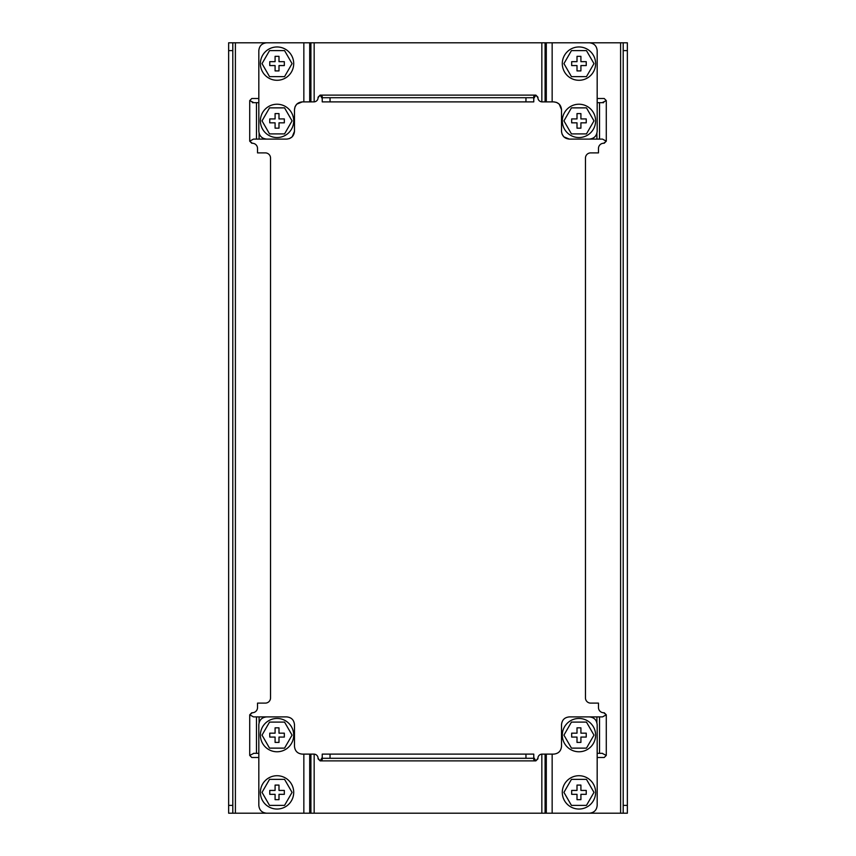 <?xml version="1.0" encoding="UTF-8"?>
<svg xmlns="http://www.w3.org/2000/svg" width="856" height="856" viewBox="0 0 856 856"><rect width="100%" height="100%" fill="white"/><g stroke="black" fill="none" stroke-linecap="round" stroke-linejoin="round"><path stroke-width="1.28" d="M578.956 751.771A16.66 16.66 0 0 1 562.296 735.122A16.66 16.66 0 0 1 578.956 718.462A16.66 16.66 0 0 1 595.615 735.122A16.66 16.66 0 0 1 578.956 751.771M563.933 735.122L571.444 722.1L586.467 722.1L593.978 735.122L586.467 748.133L571.444 748.133L563.933 735.122M577.008 737.07L571.669 737.07L571.669 733.164L577.008 733.164L577.008 727.835L580.914 727.835L580.914 733.164L586.242 733.164L586.242 737.07L580.914 737.07L580.914 742.409L577.008 742.409L577.008 737.07M277.044 751.771A16.66 16.66 0 0 1 260.385 735.122A16.66 16.66 0 0 1 277.044 718.462A16.66 16.66 0 0 1 293.704 735.122A16.66 16.66 0 0 1 277.044 751.771M262.022 735.122L269.533 722.1L284.556 722.1L292.067 735.122L284.556 748.133L269.533 748.133L262.022 735.122M275.086 737.07L269.758 737.07L269.758 733.164L275.086 733.164L275.086 727.835L278.992 727.835L278.992 733.164L284.331 733.164L284.331 737.07L278.992 737.07L278.992 742.409L275.086 742.409L275.086 737.07M602.485 102.667L599.521 102.667L599.521 139.1L602.496 139.1L606.283 141.186L603.683 143.262A5.2 5.2 0 0 0 598.472 148.473L598.472 152.892L590.672 152.892A5.2 5.2 0 0 0 585.461 158.103L585.461 697.897A5.2 5.2 0 0 0 590.672 703.108L598.472 703.108L598.472 707.527A5.2 5.2 0 0 0 603.683 712.738L606.283 714.813L602.506 716.9L599.521 716.9L599.521 753.333L602.496 753.333M602.153 753.333L606.283 755.42L604.208 757.507L597.178 757.507M597.178 98.493L604.208 98.493L606.283 100.58L602.153 102.667M562.039 42.8L627.362 42.8L627.362 50.611L623.2 50.611L623.2 813.2L627.362 813.2L627.362 50.611M562.039 813.2L623.2 813.2M604.208 98.493L606.283 100.58L606.283 141.186L604.208 143.262M604.208 712.738L606.283 714.813L606.283 755.42L604.208 757.507M569.85 139.1L599.521 139.1M597.178 102.667L603.683 102.667M623.2 42.8L623.2 50.611M597.178 753.333L599.521 753.333M599.521 716.9L569.85 716.9M314.163 101.875L314.163 42.8L541.837 42.8L541.837 101.875M545.09 101.885L552.152 101.885L552.152 42.8L545.09 42.8L545.09 101.885L541.934 101.875A4.162 4.162 0 0 1 537.932 97.712L535.845 95.112L533.77 96.428L533.77 101.885L322.231 101.885L322.231 97.712L533.77 97.712M322.231 97.712L322.231 96.428L320.155 95.112L318.068 97.712A4.162 4.162 0 0 1 314.066 101.875L310.91 101.885L310.91 42.8L303.848 42.8L303.848 101.885L310.91 101.885M545.09 42.8L541.837 42.8M314.163 42.8L310.91 42.8M303.848 101.885L302.286 101.885C297.567 102.367 294.967 104.967 294.485 109.686L294.485 131.289C293.993 136.008 291.393 138.608 286.674 139.1L266.633 139.1C261.915 138.608 259.315 136.008 258.822 131.289L258.822 50.611C259.315 45.892 261.915 43.292 266.633 42.8L303.848 42.8M552.152 42.8L589.367 42.8C594.085 43.292 596.686 45.892 597.178 50.611L597.178 131.289C596.686 136.008 594.085 138.608 589.367 139.1L569.326 139.1C564.607 138.608 562.007 136.008 561.515 131.289L561.515 109.686C561.033 104.967 558.433 102.367 553.714 101.885L552.152 101.885M537.932 97.199L535.845 95.112L533.77 98.536M322.231 98.536L320.155 95.112L318.068 97.199M543.571 101.885L542.019 101.885M589.367 139.1C594.085 138.608 596.686 136.008 597.178 131.289M597.178 50.611C596.686 45.892 594.085 43.292 589.367 42.8M561.515 109.686L559.268 104.207M559.236 104.165L556.7 102.474M556.603 102.442L553.714 101.885M562.007 133.996L563.772 136.778M563.837 136.842L569.326 139.1M302.286 101.885L296.807 104.132M296.765 104.165L295.074 106.7M295.042 106.797L294.485 109.686M266.633 42.8C261.915 43.292 259.315 45.892 258.822 50.611M258.822 131.289C259.315 136.008 261.915 138.608 266.633 139.1M289.382 138.619L292.164 136.842M292.228 136.778L294.485 131.289M253.515 753.333L256.479 753.333L256.479 716.9L253.504 716.9L249.717 714.813L252.317 712.738A5.2 5.2 0 0 0 257.528 707.527L257.528 703.108L265.328 703.108A5.2 5.2 0 0 0 270.539 697.897L270.539 158.103A5.2 5.2 0 0 0 265.328 152.892L257.528 152.892L257.528 148.473A5.2 5.2 0 0 0 252.317 143.262L249.717 141.186L253.494 139.1L256.479 139.1L256.479 102.667L253.504 102.667M253.847 102.667L249.717 100.58L251.792 98.493L258.822 98.493M293.961 42.8L228.638 42.8L228.638 813.2L293.961 813.2M258.822 757.507L251.792 757.507L249.717 755.42L253.847 753.333M251.792 757.507L249.717 755.42L249.717 714.813L251.792 712.738M251.792 143.262L249.717 141.186L249.717 100.58L251.792 98.493M286.15 716.9L256.479 716.9M256.479 753.333L258.822 753.333M232.8 42.8L232.8 813.2M258.822 102.667L252.317 102.667M256.479 139.1L286.15 139.1M303.848 813.2L266.633 813.2C261.893 812.74 259.282 810.129 258.822 805.389L258.822 724.711C259.282 719.971 261.893 717.36 266.633 716.9L286.674 716.9C291.415 717.36 294.015 719.971 294.485 724.711L294.485 746.314C294.945 751.054 297.546 753.655 302.286 754.115L303.848 754.115L303.848 813.2L310.91 813.2L310.91 754.115L314.066 754.125A4.162 4.162 0 0 1 318.068 758.288L320.155 760.888L322.231 757.464L322.231 754.115L322.231 758.288L533.77 758.288L533.77 754.115L533.77 757.464L535.845 760.888L537.932 758.288A4.162 4.162 0 0 1 541.934 754.125L545.09 754.115L545.09 813.2L552.152 813.2L552.152 754.115L545.09 754.115M309.701 813.2L309.701 754.115L313.981 754.115M310.91 813.2L545.09 813.2M552.152 754.115L553.714 754.115C558.454 753.655 561.055 751.054 561.515 746.314L561.515 724.711C561.985 719.971 564.586 717.36 569.326 716.9L589.367 716.9C594.107 717.36 596.718 719.971 597.178 724.711L597.178 805.389C596.718 810.129 594.107 812.74 589.367 813.2L552.152 813.2M533.77 757.464L533.77 759.572L535.845 760.888L537.932 758.801M318.068 758.801L320.155 760.888L322.231 759.572L322.231 757.464M533.77 754.115L322.231 754.115M309.701 754.115L303.848 754.115M277.044 137.538A16.66 16.66 0 0 0 293.704 120.878A16.66 16.66 0 0 0 277.044 104.229A16.66 16.66 0 0 0 260.385 120.878A16.66 16.66 0 0 0 277.044 137.538M275.086 122.836L269.758 122.836L269.758 118.931L275.086 118.931L275.086 113.591L278.992 113.591L278.992 118.931L284.331 118.931L284.331 122.836L278.992 122.836L278.992 128.165L275.086 128.165L275.086 122.836M284.556 107.867L269.533 107.867L262.022 120.878L269.533 133.9L284.556 133.9L292.067 120.878L284.556 107.867M578.956 137.538A16.66 16.66 0 0 0 595.615 120.878A16.66 16.66 0 0 0 578.956 104.229A16.66 16.66 0 0 0 562.296 120.878A16.66 16.66 0 0 0 578.956 137.538M577.008 122.836L571.669 122.836L571.669 118.931L577.008 118.931L577.008 113.591L580.914 113.591L580.914 118.931L586.242 118.931L586.242 122.836L580.914 122.836L580.914 128.165L577.008 128.165L577.008 122.836M586.467 107.867L571.444 107.867L563.933 120.878L571.444 133.9L586.467 133.9L593.978 120.878L586.467 107.867M578.956 80.282A16.66 16.66 0 0 0 595.615 63.622A16.66 16.66 0 0 0 578.956 46.962A16.66 16.66 0 0 0 562.296 63.622A16.66 16.66 0 0 0 578.956 80.282M577.008 65.57L571.669 65.57L571.669 61.675L577.008 61.675L577.008 56.336L580.914 56.336L580.914 61.675L586.242 61.675L586.242 65.57L580.914 65.57L580.914 70.909L577.008 70.909L577.008 65.57M586.467 50.611L571.444 50.611L563.933 63.622L571.444 76.633L586.467 76.633L593.978 63.622L586.467 50.611M277.044 80.282A16.66 16.66 0 0 0 293.704 63.622A16.66 16.66 0 0 0 277.044 46.962A16.66 16.66 0 0 0 260.385 63.622A16.66 16.66 0 0 0 277.044 80.282M275.086 65.57L269.758 65.57L269.758 61.675L275.086 61.675L275.086 56.336L278.992 56.336L278.992 61.675L284.331 61.675L284.331 65.57L278.992 65.57L278.992 70.909L275.086 70.909L275.086 65.57M284.556 50.611L269.533 50.611L262.022 63.622L269.533 76.633L284.556 76.633L292.067 63.622L284.556 50.611M277.044 809.038A16.66 16.66 0 0 0 293.704 792.378A16.66 16.66 0 0 0 277.044 775.718A16.66 16.66 0 0 0 260.385 792.378A16.66 16.66 0 0 0 277.044 809.038M275.086 794.325L269.758 794.325L269.758 790.43L275.086 790.43L275.086 785.091L278.992 785.091L278.992 790.43L284.331 790.43L284.331 794.325L278.992 794.325L278.992 799.665L275.086 799.665L275.086 794.325M284.556 779.367L269.533 779.367L262.022 792.378L269.533 805.389L284.556 805.389L292.067 792.378L284.556 779.367M578.956 809.038A16.66 16.66 0 0 0 595.615 792.378A16.66 16.66 0 0 0 578.956 775.718A16.66 16.66 0 0 0 562.296 792.378A16.66 16.66 0 0 0 578.956 809.038M577.008 794.325L571.669 794.325L571.669 790.43L577.008 790.43L577.008 785.091L580.914 785.091L580.914 790.43L586.242 790.43L586.242 794.325L580.914 794.325L580.914 799.665L577.008 799.665L577.008 794.325M586.467 779.367L571.444 779.367L563.933 792.378L571.444 805.389L586.467 805.389L593.978 792.378L586.467 779.367M620.6 813.2L620.6 42.8M623.2 805.389L627.362 805.389M596.91 139.1L596.91 133.29M596.91 722.71L596.91 716.9M535.845 95.112L320.155 95.112M546.299 42.8L546.299 101.885M309.701 101.885L309.701 42.8M525.959 97.712L525.959 101.885M330.041 97.712L330.041 101.885M235.4 42.8L235.4 813.2M259.09 716.9L259.09 722.71M232.8 805.389L228.638 805.389M232.8 50.611L228.638 50.611M259.09 133.29L259.09 139.1M541.837 754.125L541.837 813.2M320.155 760.888L535.845 760.888M314.163 813.2L314.163 754.125M330.041 758.288L330.041 754.115M525.959 758.288L525.959 754.115M546.299 754.115L546.299 813.2"/></g></svg>

